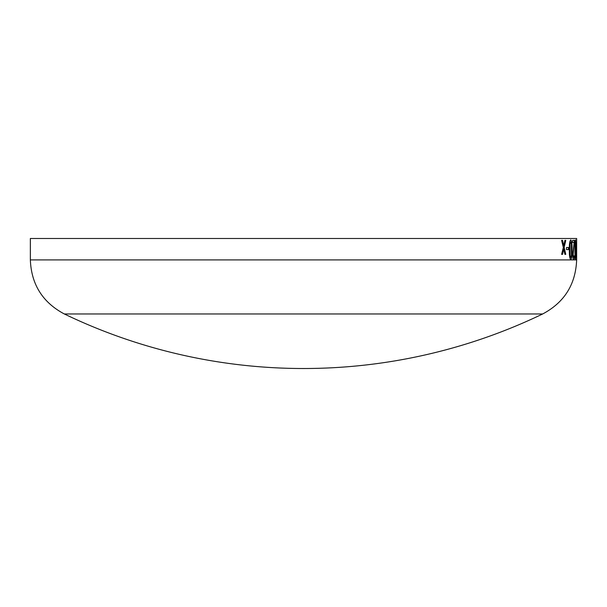 <?xml version="1.0" encoding="UTF-8"?>
<svg xmlns="http://www.w3.org/2000/svg" width="607" height="607" viewBox="0 0 607 607"><rect width="100%" height="100%" fill="white"/><g stroke="black" fill="none" stroke-linecap="round" stroke-linejoin="round"><path stroke-width="0.91" d="M30.35 238.49L576.65 238.49L576.65 259.91L30.35 259.91L30.35 238.49M576.582 247.481L576.293 249.621L576.582 247.481M575.588 239.886L576.089 249.727L575.588 259.584C575.117 258.597 574.897 255.319 574.935 249.75C574.897 244.181 575.11 240.896 575.588 239.886M574.518 240.364L573.167 254.31L573.736 257.451L574.457 255.79L574.457 258.423L573.729 259.584C573.16 259.644 572.833 257.914 572.742 254.386L574.169 242.497L572.621 242.497L572.621 240.364L574.518 240.364M570.762 239.886C571.741 240.858 572.166 244.135 572.029 249.727C572.158 255.312 571.741 258.597 570.762 259.584C569.7 258.597 569.229 255.319 569.336 249.75C569.222 244.181 569.7 240.896 570.762 239.886M568.493 247.481L568.493 249.621L566.49 249.621L566.49 247.481L568.493 247.481M562.56 240.364L563.797 245.736L564.912 240.364L565.77 240.364L564.184 247.345L565.77 254.363L564.912 254.363L563.728 249.075L562.575 254.363L561.596 254.363L563.349 247.474L561.596 240.364L562.56 240.364M30.35 259.91C31.329 284.433 42.657 302.453 64.327 313.971L542.673 313.971C564.343 302.453 575.671 284.44 576.65 259.91M562.469 240.364L563.797 245.736M565.678 240.364L564.093 247.345L565.678 254.363M563.728 249.075L562.484 254.363M568.402 247.481L568.402 249.621M570.663 239.886C571.642 240.858 572.067 244.135 571.938 249.727C572.067 255.312 571.642 258.597 570.663 259.584M570.762 242.026L569.996 244.006L569.829 249.75L569.996 255.486L570.762 257.451L571.399 255.464L571.399 244.052L570.762 242.026L570.087 244.006L570.094 255.486L570.762 257.451M574.419 240.364L573.076 254.31L573.736 257.451M574.359 256.162L574.359 258.423L573.63 259.584M575.489 239.886L575.99 249.727L575.489 259.584M575.588 242.026L575.117 249.75L575.201 255.486L575.588 257.451L575.853 255.464L575.853 244.052L575.588 242.026L575.292 244.006L575.588 257.451M576.483 247.481L576.483 249.621M64.327 313.971A551.657 551.657 0 0 0 542.673 313.971"/></g></svg>
